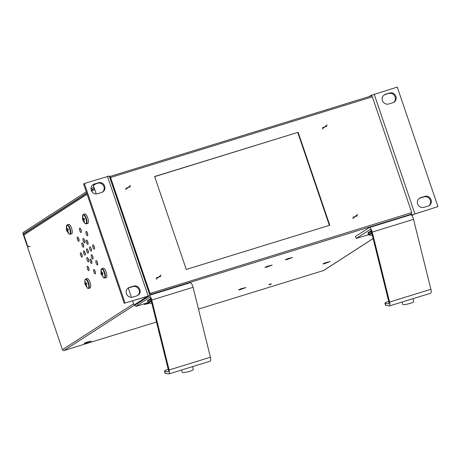 <?xml version="1.0" encoding="UTF-8"?>
<svg xmlns="http://www.w3.org/2000/svg" width="461" height="461" viewBox="0 0 461 461"><rect width="100%" height="100%" fill="white"/><g stroke="black" fill="none" stroke-linecap="round" stroke-linejoin="round"><path stroke-width="0.69" d="M424.771 196.386A5.14 4.841 -122.8 0 1 431.07 199.797A5.14 4.841 -122.8 0 1 429.203 205.548A5.14 4.841 -122.8 0 1 428.073 206.079L423.941 207.352A5.14 4.841 -122.8 0 1 417.897 204.551A5.14 4.841 -122.8 0 1 419.51 198.184A5.14 4.841 -122.8 0 1 420.645 197.66L424.771 196.386L424.011 196.882L419.879 198.155A5.14 4.841 57.2 0 0 419.141 198.449M428.811 205.779A5.14 4.841 57.2 0 0 430.303 200.293A5.14 4.841 57.2 0 0 424.011 196.882M389.585 93.013A5.14 4.841 -122.8 0 1 395.878 96.43A5.14 4.841 -122.8 0 1 394.017 102.181A5.14 4.841 -122.8 0 1 392.881 102.705L388.75 103.979A5.14 4.841 -122.8 0 1 382.705 101.178A5.14 4.841 -122.8 0 1 384.318 94.816A5.14 4.841 -122.8 0 1 385.454 94.286L389.585 93.013L384.687 94.782A5.14 4.841 57.2 0 0 383.95 95.081M393.619 102.405A5.14 4.841 57.2 0 0 395.112 96.919A5.14 4.841 57.2 0 0 388.819 93.508M371.122 95.986L370.938 95.45L369.169 96.591M411.448 215.091L437.95 206.603L414.099 214.209L411.921 215.615M370.938 95.45L397.261 87.077L437.95 206.603M149.969 295.524L125.064 303.027L84.375 183.501L109.28 175.998L149.969 295.524L136.525 304.231L134.053 304.992L132.676 300.935M131.437 297.299L128.285 288.033M96.245 193.925L93.364 185.466L96.072 183.726M125.064 303.027L147.387 296.406L134.053 304.992M84.375 183.501L83.608 183.997L124.297 303.517M102.417 192.145A5.14 4.841 57.2 0 0 103.552 185.835A5.14 4.841 57.2 0 0 97.617 183.248L93.485 184.521A5.14 4.841 57.2 0 0 92.747 184.821M137.609 295.518A5.14 4.841 57.2 0 0 138.744 289.203A5.14 4.841 57.2 0 0 132.808 286.621L128.677 287.895A5.14 4.841 57.2 0 0 127.939 288.188M101.685 192.444L97.553 193.718A5.14 4.841 -122.8 0 1 91.509 190.917A5.14 4.841 -122.8 0 1 93.122 184.556A5.14 4.841 -122.8 0 1 94.251 184.025L98.383 182.752A5.14 4.841 -122.8 0 1 104.428 185.553A5.14 4.841 -122.8 0 1 102.815 191.92A5.14 4.841 -122.8 0 1 101.685 192.444M132.745 297.091A5.14 4.841 -122.8 0 1 126.7 294.291A5.14 4.841 -122.8 0 1 128.314 287.923A5.14 4.841 -122.8 0 1 129.443 287.399L133.575 286.125A5.14 4.841 -122.8 0 1 139.62 288.926A5.14 4.841 -122.8 0 1 138.006 295.288A5.14 4.841 -122.8 0 1 136.871 295.818L132.745 297.091M101.357 273.552A4.702 1.516 -107.1 0 0 101.587 274.307A4.702 1.516 -107.1 0 0 101.691 274.589M101.725 274.693A4.702 1.516 -107.1 0 0 102.031 275.436M102.734 276.473L103.437 277.626A4.702 1.516 -107.1 0 0 104.866 276.963A4.702 1.516 -107.1 0 0 104.232 272.607A4.702 1.516 -107.1 0 0 100.999 269.714L101.858 268.619A4.933 1.59 -107.1 0 0 101.731 268.682M104.762 278.046L106.197 277.603A4.933 1.59 -107.1 0 0 106.33 277.545A4.933 1.59 -107.1 0 0 106.203 272.209A4.933 1.59 -107.1 0 0 103.293 268.181L101.858 268.619A4.933 1.59 -107.1 0 1 104.699 272.445A4.933 1.59 -107.1 0 1 104.895 277.983A4.933 1.59 -107.1 0 1 104.762 278.046L103.437 277.626M101.293 270.982L101.564 273.108L102.596 272.641L102.999 273.822L101.996 274.376L103.091 276.26M102.025 274.445L101.432 274.825L101.028 273.65L100.942 271.218M102.757 273.148L101.028 273.65L102.717 273.027M100.942 271.42A4.702 1.516 -107.1 0 0 101.293 273.333M101.564 273.108L102.676 272.9M102.065 274.531L101.662 274.721M86.633 283.538L84.91 284.034L87.319 288.01A4.702 1.516 -107.1 0 0 88.743 287.347A4.702 1.516 -107.1 0 0 88.109 282.991A4.702 1.516 -107.1 0 0 84.882 280.098L85.74 279.003A4.933 1.59 -107.1 0 0 85.608 279.066M88.645 288.43L90.074 287.992A4.933 1.59 -107.1 0 0 90.206 287.929A4.933 1.59 -107.1 0 0 90.079 282.593A4.933 1.59 -107.1 0 0 87.169 278.565L85.74 279.003A4.933 1.59 -107.1 0 1 88.575 282.829A4.933 1.59 -107.1 0 1 88.771 288.373A4.933 1.59 -107.1 0 1 88.645 288.43L87.319 288.01M85.902 284.829L85.498 285.002L86.616 286.869L86.847 286.483M86.593 283.411L85.066 283.74L84.818 281.602L85.17 281.377L85.441 283.498L86.472 283.025L86.875 284.207L85.873 284.76L86.962 286.633M85.181 281.746L84.818 281.602M86.553 283.285L85.441 283.498M82.911 219.367A4.702 1.516 -107.1 0 0 83.141 220.122A4.702 1.516 -107.1 0 0 83.239 220.398M83.579 220.254L82.986 220.64L84.991 223.435A4.702 1.516 -107.1 0 0 86.42 222.778A4.702 1.516 -107.1 0 0 85.781 218.422A4.702 1.516 -107.1 0 0 82.554 215.529L83.412 214.434A4.933 1.59 -107.1 0 0 83.28 214.492M86.316 223.862L87.751 223.418A4.933 1.59 -107.1 0 0 87.884 223.355A4.933 1.59 -107.1 0 0 87.751 218.024A4.933 1.59 -107.1 0 0 84.847 213.99L83.412 214.434A4.933 1.59 -107.1 0 1 86.247 218.255A4.933 1.59 -107.1 0 1 86.449 223.798A4.933 1.59 -107.1 0 1 86.316 223.862L84.991 223.435M82.847 216.791L83.118 218.923L84.15 218.451L84.547 219.632L83.55 220.185L84.645 222.075L84.3 222.3L82.986 220.64L82.496 217.033M84.305 218.963L82.582 219.459L84.265 218.842M82.496 217.235A4.702 1.516 -107.1 0 0 82.847 219.142M83.118 218.923L84.225 218.716M66.857 231.019L68.868 233.825A4.702 1.516 -107.1 0 0 70.297 233.162A4.702 1.516 -107.1 0 0 69.663 228.806A4.702 1.516 -107.1 0 0 66.43 225.913L67.289 224.818A4.933 1.59 -107.1 0 0 67.162 224.882M70.193 234.246L71.628 233.802A4.933 1.59 -107.1 0 0 71.76 233.739A4.933 1.59 -107.1 0 0 71.634 228.408A4.933 1.59 -107.1 0 0 68.724 224.374L67.289 224.818A4.933 1.59 -107.1 0 1 70.13 228.639A4.933 1.59 -107.1 0 1 70.326 234.182A4.933 1.59 -107.1 0 1 70.193 234.246L68.868 233.825M67.456 230.638L66.862 231.024L68.17 232.684M66.862 231.024L66.459 229.843L68.188 229.348M68.142 229.226L66.459 229.843L66.372 227.394L66.724 227.169L66.995 229.307L68.026 228.835L68.43 230.016L67.427 230.575L68.516 232.448M68.17 232.661L68.401 232.292M66.995 229.307L68.107 229.1M151.387 301.419A6.466 0.553 161.2 0 0 148.534 302.963L147.918 302.37L147.635 300.526L150.666 298.861M371.854 233.479A6.466 0.553 161.2 0 0 369.002 235.024L368.385 234.43L368.108 232.586L371.14 230.921M91.411 249.459A6.114 1.971 72.9 0 1 91.197 248.646M92.69 256.281L92.379 255.746M78.675 239.213A26.773 8.638 72.9 0 1 78.583 238.262M89.042 269.403A26.773 8.638 72.9 0 1 89.036 269.391A2.282 0.738 -107.1 0 1 88.633 268.458A2.282 0.738 -107.1 0 1 88.322 267.052M135.108 250.893L134.837 251.066L135.136 250.986M140.478 267.639L140.772 267.547M134.428 249.868L134.727 249.776M147.923 288.546L147.624 288.632M88.731 267.997A2.282 0.738 72.9 0 1 88.76 270.595A2.282 0.738 72.9 0 1 87.446 268.826A2.282 0.738 72.9 0 1 87.417 266.228A2.282 0.738 72.9 0 1 88.731 267.997M91.624 260.914A2.282 0.738 72.9 0 1 91.653 263.508A2.282 0.738 72.9 0 1 90.339 261.739A2.282 0.738 72.9 0 1 90.31 259.145A2.282 0.738 72.9 0 1 91.624 260.914M91.209 259.969A2.282 0.738 -107.1 0 0 91.526 261.375A2.282 0.738 -107.1 0 0 91.935 262.321M95.139 271.252A2.282 0.738 72.9 0 1 95.173 273.846A2.282 0.738 72.9 0 1 93.86 272.076A2.282 0.738 72.9 0 1 93.825 269.483A2.282 0.738 72.9 0 1 95.139 271.252M94.73 270.307A2.282 0.738 -107.1 0 0 95.047 271.713A2.282 0.738 -107.1 0 0 95.456 272.658M92.765 256.489A2.282 0.738 72.9 0 1 92.799 259.082A2.282 0.738 72.9 0 1 91.485 257.313A2.282 0.738 72.9 0 1 91.451 254.72A2.282 0.738 72.9 0 1 92.765 256.489M92.356 255.538A2.282 0.738 -107.1 0 0 92.673 256.944A2.282 0.738 -107.1 0 0 93.082 257.895M78.773 238.758A2.282 0.738 72.9 0 1 78.808 241.357A2.282 0.738 72.9 0 1 77.494 239.587A2.282 0.738 72.9 0 1 77.465 236.989A2.282 0.738 72.9 0 1 78.773 238.758M78.364 237.813A2.282 0.738 -107.1 0 0 78.681 239.219A2.282 0.738 -107.1 0 0 79.09 240.164M85.026 252.559A2.282 0.738 72.9 0 1 85.06 255.152A2.282 0.738 72.9 0 1 83.746 253.383A2.282 0.738 72.9 0 1 83.712 250.79A2.282 0.738 72.9 0 1 85.026 252.559M84.617 251.614A2.282 0.738 -107.1 0 0 84.933 253.02A2.282 0.738 -107.1 0 0 85.343 253.965M81.949 254.541A2.282 0.738 72.9 0 1 81.983 257.134A2.282 0.738 72.9 0 1 80.669 255.365A2.282 0.738 72.9 0 1 80.64 252.772A2.282 0.738 72.9 0 1 81.949 254.541M81.539 253.596A2.282 0.738 -107.1 0 0 81.856 255.002A2.282 0.738 -107.1 0 0 82.265 255.947M88.414 259.289A2.282 0.738 72.9 0 1 88.449 261.883A2.282 0.738 72.9 0 1 87.135 260.113A2.282 0.738 72.9 0 1 87.1 257.52A2.282 0.738 72.9 0 1 88.414 259.289M88.005 258.344A2.282 0.738 -107.1 0 0 88.322 259.75A2.282 0.738 -107.1 0 0 88.731 260.695M87.792 241.869A2.282 0.738 72.9 0 1 87.821 244.463A2.282 0.738 72.9 0 1 86.507 242.693A2.282 0.738 72.9 0 1 86.478 240.1A2.282 0.738 72.9 0 1 87.792 241.869M87.377 240.919A2.282 0.738 -107.1 0 0 87.694 242.325A2.282 0.738 -107.1 0 0 88.103 243.275M94.251 246.618A2.282 0.738 72.9 0 1 94.286 249.211A2.282 0.738 72.9 0 1 92.972 247.442A2.282 0.738 72.9 0 1 92.943 244.849A2.282 0.738 72.9 0 1 94.251 246.618M93.842 245.667A2.282 0.738 -107.1 0 0 94.159 247.073A2.282 0.738 -107.1 0 0 94.568 248.024M91.18 248.594A2.282 0.738 72.9 0 1 91.209 251.193A2.282 0.738 72.9 0 1 89.895 249.424A2.282 0.738 72.9 0 1 89.866 246.825A2.282 0.738 72.9 0 1 91.18 248.594M90.765 247.649A2.282 0.738 -107.1 0 0 91.082 249.055A2.282 0.738 -107.1 0 0 91.491 250M97.427 262.395A2.282 0.738 72.9 0 1 97.461 264.989A2.282 0.738 72.9 0 1 96.147 263.219A2.282 0.738 72.9 0 1 96.113 260.626A2.282 0.738 72.9 0 1 97.427 262.395M97.017 261.45A2.282 0.738 -107.1 0 0 97.334 262.856A2.282 0.738 -107.1 0 0 97.744 263.801M87.475 233.157A2.282 0.738 72.9 0 1 87.509 235.75A2.282 0.738 72.9 0 1 86.195 233.981A2.282 0.738 72.9 0 1 86.161 231.387A2.282 0.738 72.9 0 1 87.475 233.157M87.066 232.211A2.282 0.738 -107.1 0 0 87.383 233.618A2.282 0.738 -107.1 0 0 87.792 234.563M83.441 244.67A2.282 0.738 72.9 0 1 83.47 247.263A2.282 0.738 72.9 0 1 82.156 245.494A2.282 0.738 72.9 0 1 82.127 242.901A2.282 0.738 72.9 0 1 83.441 244.67M83.032 243.725A2.282 0.738 -107.1 0 0 83.343 245.131A2.282 0.738 -107.1 0 0 83.752 246.076M84.582 240.239A2.282 0.738 72.9 0 1 84.617 242.838A2.282 0.738 72.9 0 1 83.303 241.068A2.282 0.738 72.9 0 1 83.268 238.47A2.282 0.738 72.9 0 1 84.582 240.239M84.173 239.294A2.282 0.738 -107.1 0 0 84.49 240.7A2.282 0.738 -107.1 0 0 84.899 241.645M81.067 229.901A2.282 0.738 72.9 0 1 81.096 232.5A2.282 0.738 72.9 0 1 79.782 230.731A2.282 0.738 72.9 0 1 79.753 228.132A2.282 0.738 72.9 0 1 81.067 229.901M80.652 228.956A2.282 0.738 -107.1 0 0 80.969 230.362A2.282 0.738 -107.1 0 0 81.378 231.307M88.103 250.577A2.282 0.738 72.9 0 1 88.132 253.17A2.282 0.738 72.9 0 1 86.824 251.401A2.282 0.738 72.9 0 1 86.789 248.807A2.282 0.738 72.9 0 1 88.103 250.577M87.694 249.632A2.282 0.738 -107.1 0 0 88.005 251.038A2.282 0.738 -107.1 0 0 88.42 251.983M133.65 303.799L62.431 349.668A1.279 1.204 57.2 0 0 63.998 350.516L156.492 322.014M198.472 309.077L323.455 270.561A1.279 1.204 57.2 0 0 323.737 270.428L373.133 238.614M327.379 262.176L325.679 263.271L327.379 262.176M243.085 288.154L241.385 289.249L243.085 288.154M289.825 258.051L288.125 259.145L289.825 258.051M269.414 265.697L267.714 266.792L269.414 265.697M149.329 303.188L147.099 303.96L148.511 302.958M88.57 341.659L86.87 342.759L88.57 341.659M271.062 283.694L269.12 284.944L271.062 283.694M409.443 215.178L410.653 214.4L151.191 294.354L149.981 293.277L110.571 177.502A1.279 0.415 72.9 0 0 109.833 176.511A1.279 0.415 72.9 0 0 109.799 176.523L109.522 176.707M109.868 176.505L371.572 95.853A1.279 0.415 72.9 0 1 371.606 95.836A1.279 0.415 72.9 0 1 372.344 96.827L411.759 212.607L411.028 214.209L409.593 215.131M62.431 349.668L27.608 247.378L28.017 247.113L23.88 234.966A1.279 1.204 57.2 0 1 24.347 233.537L86.783 193.32M109.943 177.94L110.214 177.767L149.606 293.484L149.335 293.657M298.14 132.295L329.782 225.227L186.267 269.455L154.631 176.523L298.14 132.295L154.671 176.632M125.813 188.221L130.336 186.826L125.813 188.221M156.308 277.81L160.837 276.416L156.308 277.81M352.919 217.223L357.448 215.823L352.919 217.223M322.423 127.634L326.947 126.239L322.423 127.634M123.485 217.719L123.779 217.627M141.469 270.549L141.729 270.377L141.441 270.469M140.928 268.031L141.729 270.377M110.288 178.966L110.444 178.447M329.373 225.354L297.777 132.532M241.212 288.707L238.614 289.836L239.639 289.836L245.857 287.566L241.212 288.707M325.506 262.73L322.907 263.859L323.933 263.859L330.157 261.589L325.506 262.73M287.952 258.604L285.353 259.733L286.379 259.727L292.597 257.463L287.952 258.604M86.697 342.212L84.098 343.347L85.124 343.341L91.341 341.071L86.697 342.212M267.536 266.251L264.942 267.38L265.962 267.38L272.186 265.11L267.536 266.251M148.459 302.94L144.328 304.548L149.433 303.211M268.999 284.322L271.183 284.316L268.999 284.322M327.097 124.839L322.274 129.028L327.097 124.839M357.598 214.428L352.774 218.618L357.598 214.428M130.486 185.426L125.663 189.621L130.486 185.426M160.987 275.015L156.158 279.21L160.987 275.015M94.28 188.151L91.203 190.139M86.691 193.044L23.471 233.762L24.479 233.45M118.932 204.344L119.226 204.252M110.611 178.949L110.312 179.041M93.86 186.918L90.973 188.774M86.27 191.805L23.05 232.523A1.314 0.421 72.9 0 0 23.102 233.998L26.945 245.287A2.282 2.155 -122.8 0 0 27.787 246.445M30.115 246.566A2.282 2.155 -122.8 0 1 27.314 245.05L23.471 233.762M123.802 217.696L123.508 217.788M135.108 304.663L135.707 306.421L149.462 297.558A2.282 0.738 72.9 0 1 149.52 297.529A2.282 0.738 72.9 0 1 151.006 299.875L168.351 369.826A2.282 0.738 72.9 0 1 168.277 371.825A2.282 0.738 72.9 0 1 168.213 371.854A2.282 0.738 72.9 0 1 168.086 371.854L164.802 371.214A4.564 0.738 -13.9 0 1 164.502 371.036A4.564 0.738 -13.9 0 1 167.32 369.624L168.23 369.342M149.669 295.76A4.437 1.435 72.9 0 1 151.767 300.025L169.112 369.976A4.437 1.435 72.9 0 1 168.847 373.911L210.153 361.182A4.437 1.435 -107.1 0 0 210.418 357.246L193.073 287.295A4.437 1.435 -107.1 0 0 190.191 282.743L149.848 295.178M168.847 373.911A4.437 1.435 72.9 0 1 168.593 373.923L165.315 373.277A4.564 0.738 166.1 0 1 165.015 373.105L164.502 371.036M135.707 306.421L148.044 302.618M372.234 232.079L389.585 302.036A4.437 1.435 72.9 0 1 389.32 305.971L430.626 293.242A4.437 1.435 -107.1 0 0 430.891 289.306L413.54 219.35L372.234 232.079A4.437 1.435 72.9 0 0 369.359 227.532A4.437 1.435 72.9 0 0 369.238 227.584L355.483 236.447L356.174 238.475L369.929 229.618A2.282 0.738 72.9 0 1 369.993 229.59A2.282 0.738 72.9 0 1 371.474 231.929L388.819 301.886A2.282 0.738 72.9 0 1 388.744 303.88A2.282 0.738 72.9 0 1 388.686 303.908A2.282 0.738 72.9 0 1 388.554 303.914L385.275 303.269A4.564 0.738 -13.9 0 1 384.97 303.096A4.564 0.738 -13.9 0 1 387.787 301.678L388.698 301.396M413.54 219.35A4.437 1.435 -107.1 0 0 410.665 214.803L369.359 227.532M389.32 305.971A4.437 1.435 72.9 0 1 389.067 305.977L385.788 305.338A4.564 0.738 166.1 0 1 385.482 305.159L384.97 303.096M356.174 238.475L368.512 234.678M402.084 302.036L402.655 304.329A5.711 0.922 -13.9 0 0 410.215 303.355A5.711 0.922 -13.9 0 0 413.736 301.58L413.016 298.665M181.617 369.976L182.187 372.275A5.711 0.922 -13.9 0 0 189.748 371.295A5.711 0.922 -13.9 0 0 193.268 369.526L192.542 366.61M411.627 214.97L411.298 213.996M414.865 213.72L374.176 94.194M420.645 197.66L419.879 198.155M384.687 94.782L385.454 94.286M107.465 176.384L148.154 295.91M94.251 184.025L93.485 184.521M98.383 182.752L97.617 183.248M129.443 287.399L128.677 287.895M133.575 286.125L132.808 286.621M101.466 268.988A4.933 1.59 -107.1 0 0 101.351 271.95M101.691 273.459A4.933 1.59 -107.1 0 0 101.927 274.226M83.02 214.797A4.933 1.59 -107.1 0 0 82.899 217.759M83.245 219.269A4.933 1.59 -107.1 0 0 83.481 220.035M66.897 225.181A4.933 1.59 -107.1 0 0 66.695 227.544M150.931 299.61A6.811 0.582 161.2 0 0 147.555 301.304M151.208 300.705A6.811 0.582 161.2 0 0 147.918 302.37M371.399 231.664A6.811 0.582 161.2 0 0 368.022 233.364M371.681 232.765A6.811 0.582 161.2 0 0 368.385 234.43M151.191 294.354L149.981 295.132M135.125 304.704L63.998 350.516M323.455 270.561L373.122 238.573M411.759 212.607L149.347 293.686M123.928 219.033L124.228 218.94M94.689 189.362L91.704 191.286M87.1 194.248L23.88 234.966M372.344 96.827L110.571 177.502M27.314 245.05L26.945 245.287M23.511 233.877L24.179 233.669M118.967 204.459L119.266 204.367M193.073 287.295L151.767 300.025M169.112 369.976L210.418 357.246M165.315 373.277L164.802 371.214M389.585 302.036L430.891 289.306M385.788 305.338L385.275 303.269M101.022 273.621L100.999 269.714M84.899 284.005L84.882 280.098M82.571 219.436L82.554 215.529M66.453 229.82L66.43 225.913M148.534 302.963L151.9 303.482M369.002 235.024L372.367 235.536M91.295 190.416L94.378 188.434M371.606 95.836L109.833 176.511"/></g></svg>
